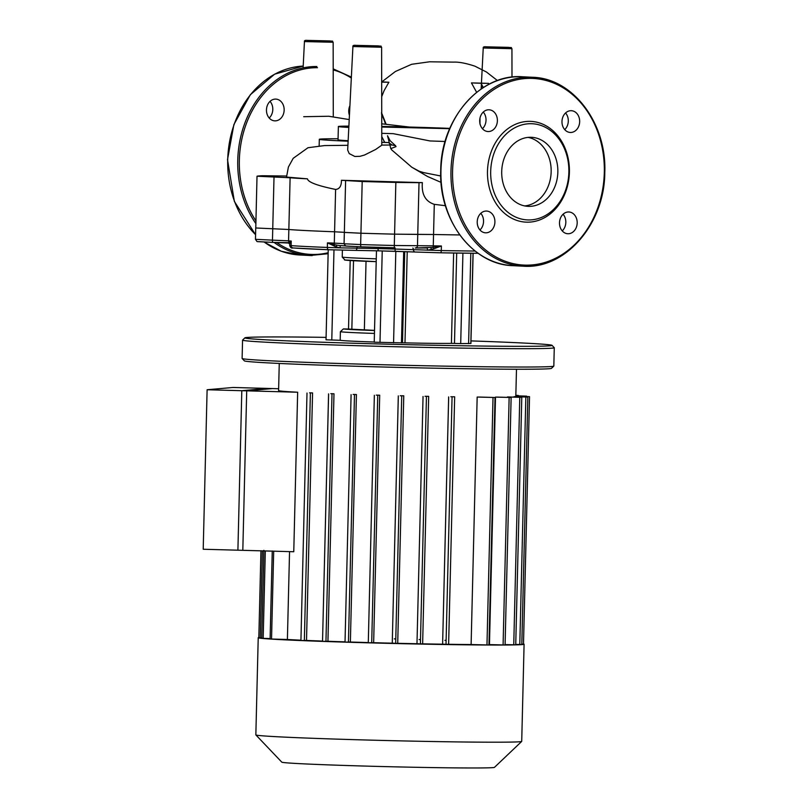 <?xml version="1.0" encoding="UTF-8"?>
<svg xmlns="http://www.w3.org/2000/svg" width="808" height="808" viewBox="0 0 808 808"><rect width="100%" height="100%" fill="white"/><g stroke="black" fill="none" stroke-linecap="round" stroke-linejoin="round"><path stroke-width="1.21" d="M524.725 205.929A34.562 28.058 92.9 0 0 551.117 172.902A34.562 28.058 92.9 0 0 528.159 137.39M528.937 206.373A34.562 28.058 92.9 0 0 557.833 172.69A34.562 28.058 92.9 0 0 531.513 137.309A34.562 28.058 92.9 0 0 530.624 137.279A34.562 28.058 92.9 0 0 501.728 170.973A34.562 28.058 92.9 0 0 528.048 206.343A34.562 28.058 92.9 0 0 528.937 206.373M529.674 121.352A50.439 40.945 92.9 0 0 487.487 171.306A50.439 40.945 92.9 0 0 527.21 222.18A50.439 40.945 92.9 0 0 569.398 172.225A50.439 40.945 92.9 0 0 529.674 121.352M530.957 123.705A48.147 39.087 92.9 0 0 490.688 171.387A48.147 39.087 92.9 0 0 528.604 219.948A48.147 39.087 92.9 0 0 568.872 172.266A48.147 39.087 92.9 0 0 530.957 123.705M483.275 112.049A10.888 8.838 -87.1 0 1 486.022 120.19A10.888 8.838 -87.1 0 1 482.447 128.704M497.385 120.766A10.888 8.838 92.9 0 0 489.093 109.787A10.888 8.838 92.9 0 0 479.7 120.564A10.888 8.838 92.9 0 0 487.992 131.542A10.888 8.838 92.9 0 0 497.385 120.766M486.335 211.05A10.888 8.838 92.9 0 0 477.225 221.665A10.888 8.838 92.9 0 0 485.517 232.815A10.888 8.838 92.9 0 0 485.8 232.825A10.888 8.838 92.9 0 0 494.9 222.21A10.888 8.838 92.9 0 0 486.608 211.06A10.888 8.838 92.9 0 0 486.335 211.05M563.075 214.251A10.888 8.838 -87.1 0 1 565.822 222.392A10.888 8.838 -87.1 0 1 562.247 230.906M559.5 222.766A10.888 8.838 92.9 0 0 567.792 233.734A10.888 8.838 92.9 0 0 577.185 222.958A10.888 8.838 92.9 0 0 568.893 211.979A10.888 8.838 92.9 0 0 559.5 222.766M565.56 112.979A10.888 8.838 -87.1 0 1 564.721 129.623M570.549 132.472A10.888 8.838 92.9 0 0 579.659 121.857A10.888 8.838 92.9 0 0 571.367 110.706A10.888 8.838 92.9 0 0 571.084 110.696A10.888 8.838 92.9 0 0 561.984 121.311A10.888 8.838 92.9 0 0 570.276 132.462A10.888 8.838 92.9 0 0 570.549 132.472M480.8 213.332A10.888 8.838 -87.1 0 1 479.972 229.977M284.153 110.08A10.888 8.838 -87.1 0 1 274.771 120.857A10.888 8.838 -87.1 0 1 266.468 109.878A10.888 8.838 -87.1 0 1 275.861 99.101A10.888 8.838 -87.1 0 1 284.153 110.08M269.216 118.018A10.888 8.838 92.9 0 0 272.791 109.514A10.888 8.838 92.9 0 0 270.044 101.374M349.43 115.312A10.888 8.838 -87.1 0 1 349.914 105.686M381.679 81.901L388.88 82.244L381.679 82.163M480.911 83.275L471.438 82.901L488.577 83.355L480.911 83.275L483.346 87.527M381.78 136.592L384.709 142.37L381.79 142.329M388.88 82.244L384.083 90.668L381.709 96.667M488.577 83.355L488.527 84.517M471.438 82.901L476.639 92.334M481.629 88.658L481.81 84.739M445.127 141.501A65.337 1.202 1.4 0 0 430.048 140.956L393.233 133.663L381.77 133.33M384.709 142.37L388.365 142.572A88.042 1.626 -178.6 0 1 381.79 142.38M381.618 47.238L381.79 145.198L375.649 149.47L364.448 155.055L359.954 156.318L354.833 156.469L349.207 153.591L347.672 150.056L352.914 46.531L381.618 47.238C379.922 45.41 383.073 46.521 378.053 45.884L356.015 45.359C353.702 45.117 352.672 45.5 352.914 46.531M388.365 142.572L392.173 145.006L381.578 145.087M440.734 175.982L423.554 172.589L419.19 171.225L411.827 167.256L391.627 149.823L390.91 148.571L396.031 146.612L395.536 145.723L392.173 145.006M479.992 118.089L479.952 124.048M449.672 128.684L381.75 127.028M347.915 145.299L324.604 145.571L307.989 147.723L293.203 158.317L288.406 167.014L286.517 177.073L307.474 178.841C307.959 182.154 317.332 185.689 335.613 189.436C339.522 189.102 341.461 186.052 341.441 180.285L422.362 182.628L419.019 182.679L417.756 234.411L433.553 234.502A116.928 2.151 1.4 0 0 459.752 234.936A116.928 2.151 1.4 0 1 433.553 234.502L394.577 234.158L417.756 234.411L417.484 245.753A2.293 2.212 87.5 0 1 415.211 247.975L426.937 247.985A2.293 0.586 91.7 0 1 427.472 250.248L433.482 248.925L433.068 247.379L415.504 247.965M422.362 182.628C421.412 194.213 425.392 201.444 434.29 204.343L445.44 205.707M349.218 119.574L328.745 116.251L303.707 116.706M334.35 246.198A2.293 0.697 109.2 0 0 334.603 244.673L327.452 242.865L336.259 246.945A2.293 0.515 108.9 0 0 336.593 245.087L340.128 245.602L340.229 247.854L327.341 247.44A116.928 2.151 -178.6 0 1 291.122 245.632L291.234 241.047L289.113 242.39A2.293 2.212 -177.5 0 1 289.739 243.966L291.234 241.047A116.928 2.151 -178.6 0 1 288.567 240.834L288.85 229.492L255.742 227.977L288.85 229.492L290.112 177.76L257.035 176.225A145.581 2.687 -178.6 0 1 262.549 175.74L286.567 176.023M335.613 189.436L334.573 231.785A116.928 2.151 1.4 0 1 288.85 229.492A116.928 2.151 1.4 0 0 334.573 231.785L344.349 232.33L334.573 231.785L334.3 243.127A2.293 1.303 92.1 0 0 334.603 244.673L336.593 245.087M290.112 177.76A116.928 2.151 1.4 0 0 307.474 178.841M419.019 182.679L395.849 182.426A145.581 2.687 -178.6 0 1 362.196 181.497L341.441 180.285M345.612 180.689L344.349 232.421L360.934 233.229A145.581 2.687 1.4 0 0 394.577 234.158A145.581 2.687 -178.6 0 1 360.934 233.229L344.39 232.391M348.117 141.198A88.042 1.626 -178.6 0 1 319.311 139.299A88.042 1.626 -178.6 0 1 338.067 138.754M348.814 127.422A65.337 1.202 -178.6 0 1 338.37 126.513L338.047 139.804A65.337 1.202 1.4 0 0 348.147 140.693M338.37 126.513A65.337 1.202 -178.6 0 1 348.884 126.119M381.74 126.442A65.337 1.202 -178.6 0 1 449.804 128.391M523.493 643.976A132.977 2.454 -178.6 0 1 524.089 644.218A132.977 2.454 -178.6 0 1 522.342 644.572A132.977 2.454 -178.6 0 1 380.326 643.148A132.977 2.454 -178.6 0 1 258.227 637.724A132.977 2.454 -178.6 0 1 258.833 637.502M524.089 644.218L521.715 741.38A132.977 2.454 -178.6 0 1 521.695 741.431A132.977 2.454 -178.6 0 1 519.968 741.734A132.977 2.454 -178.6 0 1 379.174 740.35A132.977 2.454 -178.6 0 1 255.873 734.937A132.977 2.454 -178.6 0 1 255.843 734.886L258.227 637.724M255.873 734.937L281.8 762.156A106.383 1.959 1.4 0 0 380.447 766.489A106.383 1.959 1.4 0 0 493.082 767.6A106.383 1.959 1.4 0 0 494.466 767.358L521.695 741.431M279.255 363.449L278.598 390.577A118.645 2.182 1.4 0 0 297.657 392.234L293.769 551.733L237.906 550.197L241.804 390.698L297.657 392.234M300.93 640.188A118.645 2.182 -178.6 0 1 287.396 639.492L289.547 551.611M312.565 392.941A118.645 2.182 -178.6 0 1 309.595 392.809L312.565 392.941L306.515 640.441L300.93 640.542L307 393.052L300.93 640.542M322.533 641.077A118.645 2.182 -178.6 0 1 306.515 640.441M333.987 393.789A118.645 2.182 -178.6 0 1 330.836 393.668L333.987 393.789L327.937 641.279L322.533 641.36L328.604 393.88M345.036 641.855A118.645 2.182 -178.6 0 1 327.937 641.279M356.419 394.536A118.645 2.182 -178.6 0 1 353.147 394.435L356.419 394.536L350.379 642.027L345.026 642.107L351.096 394.627L345.026 642.107M368.286 642.562A118.645 2.182 -178.6 0 1 350.379 642.027M379.699 395.213A118.645 2.182 -178.6 0 1 376.306 395.122L379.699 395.213L373.649 642.703L368.286 642.794L374.356 395.304L368.286 642.794M394.203 643.229A118.645 2.182 -178.6 0 1 373.649 642.703M403.768 395.819A118.645 2.182 -178.6 0 1 400.253 395.738L403.768 395.819L397.718 643.32L392.254 643.41L398.324 395.92M418.988 643.774A118.645 2.182 -178.6 0 1 397.718 643.32M428.674 396.354A118.645 2.182 -178.6 0 1 425.038 396.284L428.674 396.354L422.635 643.845L416.979 643.956L423.049 396.476L416.979 643.956M444.804 644.229A118.645 2.182 -178.6 0 1 422.635 643.845M454.662 396.799A118.645 2.182 -178.6 0 1 450.854 396.738L454.662 396.799L448.622 644.289L442.602 644.43L448.672 396.94M471.115 644.542L488.961 644.996L495.011 397.506L480.305 397.071A118.645 2.182 -178.6 0 1 477.164 397.051L471.115 644.542A118.645 2.182 -178.6 0 1 448.622 644.289M489.456 644.602L505.081 644.986L511.131 397.496L497.566 397.102A118.645 2.182 -178.6 0 1 495.506 397.102L489.456 644.602A118.645 2.182 -178.6 0 1 488.971 644.602M505.091 644.582L515.736 644.835L521.786 397.344L508.586 396.95A118.645 2.182 -178.6 0 1 507.333 396.981L507.323 397.364M515.746 644.42L521.796 644.552L527.846 397.061L514.514 396.667A118.645 2.182 -178.6 0 1 514.252 396.698A118.645 2.182 -178.6 0 1 513.959 396.718L513.949 397.102M278.639 388.739L267.63 388.436L241.804 390.698M270.114 638.572L261.731 638.32L263.883 550.319M261.741 637.896L258.823 637.795L260.954 550.834M444.895 640.34A118.645 2.182 -178.6 0 1 446.117 640.38M419.099 639.532A118.645 2.182 -178.6 0 1 420.503 639.572M394.314 638.865A118.645 2.182 -178.6 0 1 395.779 638.896M515.837 395.425L518.261 395.455L515.837 395.364M515.827 395.88L526.634 396.132L515.827 395.809M515.817 396.324L529.533 396.657L515.817 396.253M527.846 397.061L513.959 396.718M521.786 397.344L507.333 396.981M511.131 397.496L495.506 397.102M495.011 397.506L477.164 397.051M529.533 396.657L523.493 644.158L521.806 644.148M287.396 639.492L270.104 638.997L272.256 550.995M470.983 340.905A153.611 2.828 -178.6 0 1 552.015 345.329A153.611 2.828 -178.6 0 1 488.042 346.117A153.611 2.828 -178.6 0 1 327.089 342.39A153.611 2.828 -178.6 0 1 244.935 337.825A153.611 2.828 -178.6 0 1 308.898 337.148A153.611 2.828 -178.6 0 1 326.079 337.37M244.935 337.825L242.592 340.067A155.904 2.868 1.4 0 0 242.562 340.118A155.904 2.868 1.4 0 0 327.24 344.743A155.904 2.868 1.4 0 0 489.325 348.48A155.904 2.868 1.4 0 0 554.268 347.733A155.904 2.868 1.4 0 0 554.248 347.682L552.015 345.329M554.268 347.733L553.823 366.064A155.904 2.868 -178.6 0 1 553.793 366.115A155.904 2.868 -178.6 0 1 488.87 366.812A155.904 2.868 -178.6 0 1 328.078 363.115A155.904 2.868 -178.6 0 1 242.137 358.5A155.904 2.868 -178.6 0 1 242.117 358.449L242.562 340.118M242.137 358.5L244.369 360.853A153.611 2.828 1.4 0 0 329.048 365.398A153.611 2.828 1.4 0 0 487.487 369.034A153.611 2.828 1.4 0 0 551.45 368.357L553.793 366.115M473.124 253.257L470.923 343.471L460.701 343.602L454.48 343.43L456.692 253.066M404.717 251.581L402.485 342.844L404.99 342.865A58.459 1.081 1.4 0 0 451.419 343.38L454.48 343.43M402.485 342.844L374.235 342.208L376.467 250.783M374.235 342.016A58.459 1.081 -178.6 0 1 340.188 340.289L326.028 339.794L328.23 249.722M344.45 259.964L376.205 261.641A55.6 1.02 1.4 0 1 345.066 260.045L342.228 257.106L342.39 250.157M349.228 329.068L374.528 330.381A49.864 0.919 1.4 0 1 349.228 329.068L343.38 328.906L340.4 331.694A58.459 1.081 1.4 0 0 374.447 333.431M340.188 340.289L340.4 331.694M289.799 244.622L289.739 243.966A2.293 2.202 165.1 0 1 289.739 243.996L289.708 245.45L291.122 245.632A2.293 2.151 94.3 0 0 293.223 247.955A114.635 2.111 1.4 0 0 328.654 249.733M274.013 177.073L272.468 240.148L288.567 240.834A2.293 2.202 -85 0 0 289.113 242.39L288.315 243.006L272.993 242.41A2.293 0.596 91.7 0 0 273.003 242.41L288.769 242.683L288.315 243.006L289.739 243.996M257.015 176.245L255.772 227.967M336.259 246.945L340.229 247.854L356.944 248.157A2.293 1.525 90.5 0 1 357.328 246.713M433.482 248.925L441.4 245.986L433.068 247.379A2.293 0.636 -88.9 0 0 433.27 245.844L394.304 245.501L394.344 247.753A143.289 2.636 1.4 0 1 361.237 246.844A2.293 0.636 91.7 0 0 361.237 246.844L394.344 247.753M203.212 549.248L207.111 389.749L246.713 390.84L242.814 550.329L203.212 549.248M246.713 390.84L272.538 388.567L232.946 387.476L207.111 389.749M513.019 265.68C472.63 264.852 438.542 219.685 440.734 170.347C440.865 118.827 480.437 73.306 522.483 76.77A94.576 76.78 92.9 0 0 520.059 76.699A94.576 76.78 92.9 0 0 440.956 170.367A94.576 76.78 92.9 0 0 513.019 265.68L523.039 266.185A94.576 76.78 92.9 0 0 525.463 266.256M450.975 170.872A94.576 76.78 92.9 0 0 523.039 266.185C565.085 269.65 604.657 224.129 604.788 172.609C606.98 123.291 572.902 78.113 532.502 77.275A94.576 76.78 92.9 0 0 530.088 77.204A94.576 76.78 92.9 0 0 450.975 170.872M530.725 78.376A93.425 75.851 92.9 0 0 452.581 170.912A93.425 75.851 92.9 0 0 526.16 265.145A93.425 75.851 92.9 0 0 604.303 172.609A93.425 75.851 92.9 0 0 530.725 78.376M317.494 67.7A93.425 75.851 92.9 0 0 239.35 160.226A93.425 75.851 92.9 0 0 255.914 220.887M276.7 242.531A93.425 75.851 92.9 0 0 328.149 252.742M316.857 66.519A94.576 76.78 92.9 0 0 237.754 160.186A94.576 76.78 92.9 0 0 255.853 223.553M274.104 242.451A94.576 76.78 92.9 0 0 309.817 255.5A94.576 76.78 92.9 0 0 312.231 255.57M255.581 234.785L234.36 201.394L227.513 159.661L233.876 124.614L250.349 94.698L274.609 74.195L303.202 66.074A94.576 76.78 92.9 0 0 227.725 159.681A94.576 76.78 92.9 0 0 255.581 234.663M264.307 242.117A94.576 76.78 92.9 0 0 299.788 254.995L281.295 251.248L264.196 242.107M385.578 124.26A93.425 75.851 92.9 0 0 381.477 113.837M351.318 78.022A93.425 75.851 92.9 0 0 333.199 69.902M308.09 40.683L329.553 40.925L308.09 40.683M304.444 41.572L333.149 42.269C331.452 40.44 334.603 41.551 329.583 40.925L307.535 40.4C305.232 40.148 304.202 40.541 304.444 41.572L303.111 67.882M324.412 40.865L313.241 40.743L324.412 40.865M372.882 45.834L361.711 45.703L372.882 45.834M503.202 47.288L492.032 47.167L503.202 47.288M486.891 47.106L508.343 47.349L486.891 47.106M483.234 47.995L511.939 48.692C510.242 46.864 513.393 47.975 508.373 47.349L486.335 46.824C484.032 46.571 482.992 46.965 483.234 47.995L481.457 83.022M475.114 251.046A116.928 2.151 -178.6 0 1 441.289 250.571L441.4 245.986A116.928 2.151 -178.6 0 1 433.27 245.844L434.29 204.343M362.196 181.497L360.651 244.572A2.293 0.636 91.7 0 0 361.216 246.844L345.622 246.006L344.067 243.763L344.349 232.421M395.849 182.426L394.304 245.501A145.581 2.687 -178.6 0 1 360.651 244.572L344.067 243.763M263.176 638.381L265.307 550.955M260.267 637.855L262.388 550.874M371.7 642.875L377.75 395.385M420.392 644.047L426.442 396.556M446.016 644.521L452.066 397.021M395.668 643.491L401.717 396.001M519.797 644.531L525.846 397.041M513.747 644.814L519.786 397.324M503.091 644.976L509.141 397.475M486.971 644.976L493.021 397.486M271.538 639.057L273.69 551.177M348.44 642.198L354.49 394.708M325.947 641.451L331.997 393.961M304.343 640.623L310.393 393.132M376.276 258.833A58.459 1.081 -178.6 0 1 342.228 257.106M374.518 330.502A55.6 1.02 -178.6 0 1 343.38 328.906M351.844 329.331L353.52 260.721L351.844 329.331M350.197 260.529L348.521 329.048M404.99 342.865L407.222 251.672M401.465 342.935L403.697 251.551M453.631 253.025L451.419 343.38M440.441 252.803A114.635 2.111 1.4 0 0 478.134 253.298L440.451 252.803A2.293 0.798 91 0 1 440.441 252.803L415.383 252.025A2.293 1.99 93.2 0 1 415.312 252.025L440.451 252.803A2.293 0.798 91 0 0 441.289 250.571L395.051 249.046A88.264 1.626 -178.6 0 1 378.053 248.581L356.944 248.157A2.293 1.525 90.5 0 1 355.409 250.379L378.568 250.844M377.982 247.319A2.293 0.586 91.7 0 1 378.053 248.581A2.293 0.586 91.7 0 0 378.578 250.844A85.971 1.586 1.4 0 0 395.142 251.298L415.241 252.015M344.077 243.673L334.3 243.127A116.928 2.151 -178.6 0 1 327.452 242.865L327.341 247.44A2.293 1.434 92.3 0 0 328.694 249.743L355.369 250.379A2.293 1.525 90.5 0 0 355.409 250.379L378.578 250.844A2.293 0.586 91.7 0 0 378.588 250.844L415.312 252.025A2.293 1.99 93.2 0 1 413.454 249.702A2.293 1.99 -86.8 0 0 412.858 248.026M460.701 343.602L462.913 253.146M468.6 343.683L470.811 253.237M470.832 343.491L473.034 253.257M331.785 340.057L333.987 249.924M379.992 342.471L382.234 250.955M393.567 342.844L395.809 251.318M288.769 242.683A2.293 2.202 165.1 0 1 289.739 243.966M255.469 239.319L272.468 240.148A2.293 0.596 91.7 0 0 272.993 242.41L257.025 241.562L255.469 239.319L255.742 227.977M257.722 241.653L272.983 242.41M395.142 251.298L395.051 247.773M430.846 247.672L431.462 249.561M340.128 245.602L345.39 245.905M346.349 246.087L361.206 246.844M289.708 245.45C290.294 247.571 291.435 248.409 293.102 247.955L328.694 249.743A2.293 1.434 92.3 0 0 328.725 249.743L355.409 250.379M532.502 77.275L522.483 76.77M328.129 253.732L309.817 255.5L299.788 254.995M386.153 124.331L381.477 112.534M351.369 77.083L333.199 68.872M325.442 40.996L312.201 40.673M373.912 45.965L360.671 45.642M504.232 47.42L490.991 47.096M411.524 167.044L427.503 176.477L441.067 182.376M390.87 148.854L387.517 135.744L390.123 140.693L395.536 145.723M497.445 80.568L486.456 72.013L474.963 66.195C465.994 63.226 458.863 61.862 453.551 62.125L429.573 61.792L411.615 64.297L395.375 71.508L381.79 81.901M381.679 123.796L409.404 127.048M481.406 84.062L481.154 88.971M511.939 48.692L511.989 77.124M333.149 42.269L333.28 116.988M319.15 145.763L319.311 139.299M515.807 396.708L516.484 369.246M448.652 396.94L442.602 644.43M398.304 395.91L392.254 643.41M322.533 641.36L328.573 393.87M366.034 261.277L364.358 329.997M339.996 245.592L345.875 245.965"/></g></svg>
